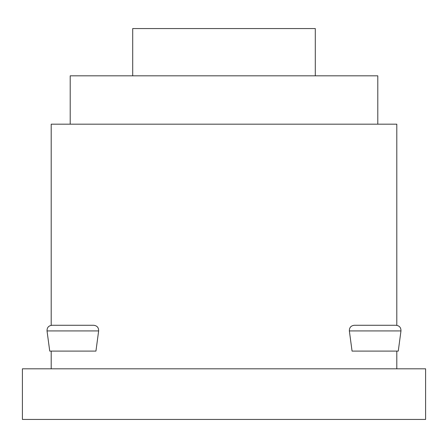 <?xml version="1.0" encoding="UTF-8"?>
<svg xmlns="http://www.w3.org/2000/svg" width="448" height="448" viewBox="0 0 448 448"><rect width="100%" height="100%" fill="white"/><g stroke="black" fill="none" stroke-linecap="round" stroke-linejoin="round"><path stroke-width="0.67" d="M377.798 124.174L377.798 75.83L70.202 75.83L70.202 124.174M396.799 325.338L396.799 124.174L51.201 124.174L51.201 325.338M132.703 75.83L132.703 28.566L315.297 28.566L315.297 75.83M22.4 419.434L425.6 419.434L425.6 368.816L22.4 368.816L22.4 419.434M98.644 330.926L95.939 351.098L49.734 351.098L47.029 330.926L98.644 330.926C98.7 327.566 97.054 325.679 93.699 325.276L51.974 325.276C48.614 325.679 46.967 327.566 47.029 330.926M400.971 330.926L398.266 351.098L352.061 351.098L349.356 330.926L400.971 330.926C401.033 327.566 399.386 325.679 396.026 325.276L354.301 325.276C350.946 325.679 349.3 327.566 349.356 330.926M396.799 368.816L396.799 351.098M51.201 368.816L51.201 351.098"/></g></svg>
